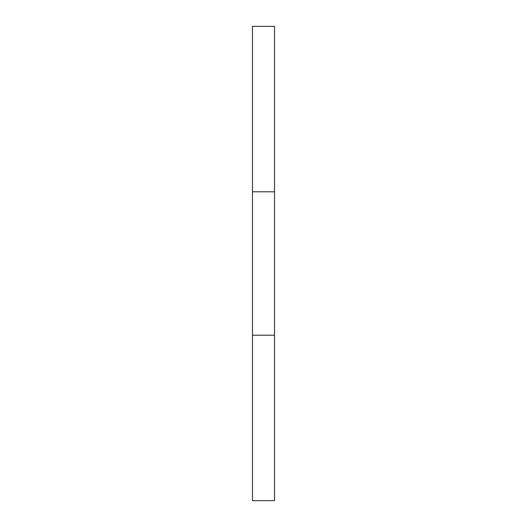 <?xml version="1.0" encoding="UTF-8"?>
<svg xmlns="http://www.w3.org/2000/svg" width="527" height="527" viewBox="0 0 527 527"><rect width="100%" height="100%" fill="white"/><g stroke="black" fill="none" stroke-linecap="round" stroke-linejoin="round"><path stroke-width="0.79" d="M274.527 335.198L252.473 335.198L252.473 500.65L274.527 500.65L274.527 26.35L252.473 26.35L252.473 191.802L274.527 191.802M252.473 335.198L252.473 191.802"/></g></svg>
